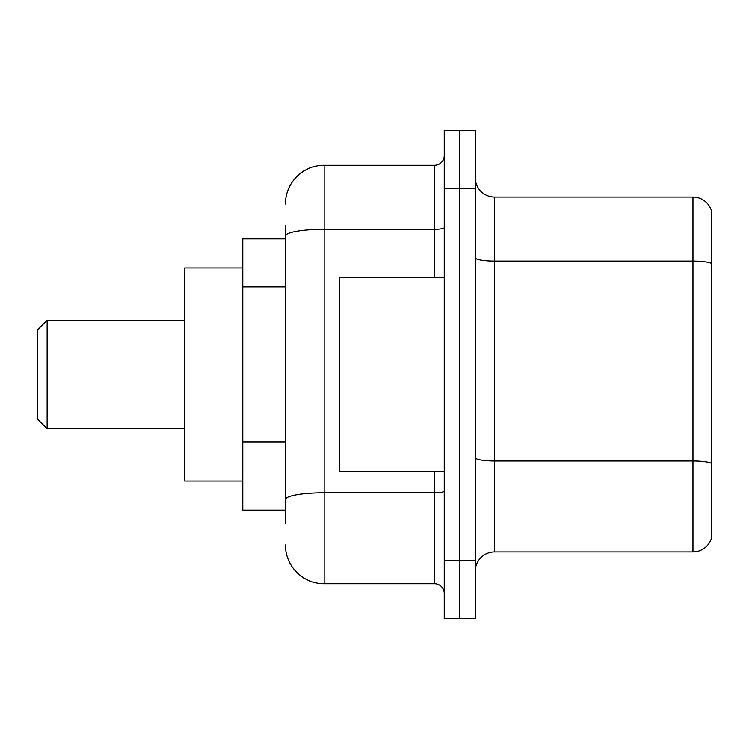 <?xml version="1.0" encoding="UTF-8"?>
<svg xmlns="http://www.w3.org/2000/svg" width="749" height="749" viewBox="0 0 749 749"><rect width="100%" height="100%" fill="white"/><g stroke="black" fill="none" stroke-linecap="round" stroke-linejoin="round"><path stroke-width="1.12" d="M285.397 238.903L242.779 238.903L242.779 510.097L285.397 510.097M285.397 523.654L285.397 225.346M444.232 560.458L444.232 618.571L459.727 618.571L459.727 560.458L459.727 618.571L475.231 618.571L475.231 560.458L459.727 560.458L459.727 188.542L459.727 560.458L444.232 560.458L444.232 188.542L459.727 188.542L459.727 130.429L459.727 188.542L475.231 188.542L475.231 560.458M475.231 188.542L475.231 130.429L444.232 130.429L444.232 188.542M285.397 204.037A38.742 38.742 0 0 1 324.139 165.295L324.139 583.705L434.551 583.705L434.551 471.355M324.139 165.295L434.551 165.295A9.681 9.681 0 0 0 444.232 155.614M444.232 593.386A9.681 9.681 0 0 0 434.551 583.705M324.139 583.705A38.742 38.742 0 0 1 285.397 544.963M475.231 571.309A19.371 19.371 0 0 1 494.602 551.938L692.956 551.938L692.956 197.062L494.602 197.062A19.371 19.371 0 0 1 475.231 177.691A19.371 19.371 0 0 0 494.602 197.062L494.602 551.938M711.55 211.012A19.371 19.371 0 0 0 692.956 197.062A19.371 19.371 0 0 1 711.55 211.012L711.55 537.988A19.371 19.371 0 0 1 692.956 551.938M711.55 263.779L711.55 463.416A19.371 3.361 180 0 0 692.956 461L494.602 461A19.371 3.361 0 0 1 475.231 457.639M47.131 428.737L47.131 320.263L37.45 329.944L37.45 419.056L47.131 428.737L184.666 428.737M242.779 267.964L184.666 267.964L184.666 481.036L242.779 481.036M444.232 277.645L339.634 277.645L339.634 471.355L444.232 471.355M285.397 286.923L242.779 286.923M285.397 441.891L242.779 441.891M444.232 491.082A9.681 1.685 0 0 1 434.551 492.767L324.139 492.767A38.742 6.732 180 0 0 285.397 499.489M285.397 236.047A38.742 6.732 180 0 1 324.139 229.325L434.551 229.325L434.551 165.295M434.551 277.645L434.551 229.325A9.681 1.685 0 0 0 444.232 227.64M711.55 263.517A19.371 3.361 180 0 0 692.956 261.092L494.602 261.092A19.371 3.361 0 0 1 475.231 257.731M47.131 320.263L184.666 320.263"/></g></svg>
